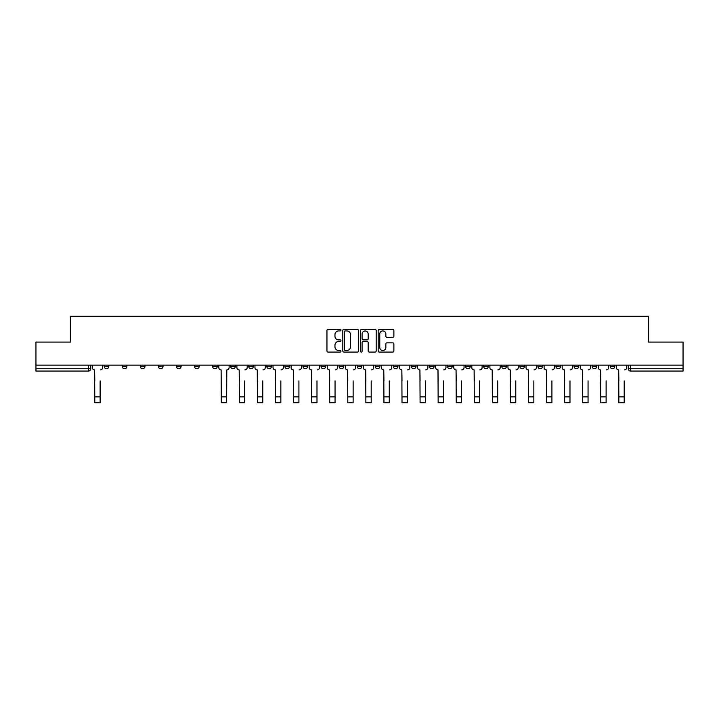 <?xml version="1.0" encoding="UTF-8"?>
<svg xmlns="http://www.w3.org/2000/svg" width="719" height="719" viewBox="0 0 719 719"><rect width="100%" height="100%" fill="white"/><g stroke="black" fill="none" stroke-linecap="round" stroke-linejoin="round"><path stroke-width="1.08" d="M340.968 330.129A0.8 0.8 0 0 0 340.168 329.338L328.089 329.338A1.141 1.141 0 0 0 326.947 330.47L326.947 350.935A1.141 1.141 0 0 0 328.089 352.076L340.168 352.076A0.8 0.8 0 0 0 340.968 351.276A0.8 0.8 0 0 0 340.168 350.486L338.604 350.486A3.64 3.64 0 0 1 334.964 346.846L334.964 345.138A3.64 3.64 0 0 1 338.604 341.498L340.168 341.498A0.8 0.8 0 0 0 340.968 340.707A0.8 0.8 0 0 0 340.168 339.907L338.604 339.907A3.64 3.64 0 0 1 334.964 336.267L334.964 334.569A3.64 3.64 0 0 1 338.604 330.929L340.168 330.929A0.8 0.8 0 0 0 340.968 330.129M592.114 365.144L592.114 366.42L596.743 366.42A2.319 2.319 0 0 1 594.433 368.739A2.319 2.319 0 0 1 592.114 366.42L592.114 365.144M574.041 365.144L574.041 366.42L578.678 366.42A2.319 2.319 0 0 1 576.359 368.739A2.319 2.319 0 0 1 574.041 366.42L574.041 365.144M465.615 365.144L465.615 366.42L470.244 366.42A2.319 2.319 0 0 1 467.925 368.739A2.319 2.319 0 0 1 465.615 366.42L465.615 365.144M447.542 365.144L447.542 366.42L452.17 366.42A2.319 2.319 0 0 1 449.86 368.739A2.319 2.319 0 0 1 447.542 366.42L447.542 365.144M429.468 365.144L429.468 366.42L434.105 366.42A2.319 2.319 0 0 1 431.786 368.739A2.319 2.319 0 0 1 429.468 366.42L429.468 365.144M393.329 365.144L393.329 366.42L397.958 366.42A2.319 2.319 0 0 1 395.639 368.739A2.319 2.319 0 0 1 393.329 366.42L393.329 365.144M357.181 366.42L357.181 365.144L357.181 366.42A2.319 2.319 0 0 0 359.5 368.739A2.319 2.319 0 0 1 357.181 366.42L361.819 366.42A2.319 2.319 0 0 1 359.5 368.739A2.319 2.319 0 0 0 361.819 366.42L361.819 365.144L361.819 366.42M339.107 366.42L339.107 365.144L339.107 366.42A2.319 2.319 0 0 0 341.426 368.739A2.319 2.319 0 0 1 339.107 366.42L343.745 366.42A2.319 2.319 0 0 1 341.426 368.739M321.042 366.42L321.042 365.144L321.042 366.42A2.319 2.319 0 0 0 323.361 368.739A2.319 2.319 0 0 1 321.042 366.42L325.671 366.42A2.319 2.319 0 0 1 323.361 368.739A2.319 2.319 0 0 0 325.671 366.42L325.671 365.144L325.671 366.42M302.969 365.144L302.969 366.42L307.606 366.42A2.319 2.319 0 0 1 305.287 368.739A2.319 2.319 0 0 1 302.969 366.42L302.969 365.144M284.895 365.144L284.895 366.42L289.532 366.42A2.319 2.319 0 0 1 287.214 368.739A2.319 2.319 0 0 1 284.895 366.42L284.895 365.144M266.83 365.144L266.83 366.42L271.458 366.42A2.319 2.319 0 0 1 269.14 368.739A2.319 2.319 0 0 1 266.83 366.42L266.83 365.144M248.756 366.42L248.756 365.144L248.756 366.42A2.319 2.319 0 0 0 251.075 368.739A2.319 2.319 0 0 1 248.756 366.42L253.385 366.42A2.319 2.319 0 0 1 251.075 368.739M212.608 366.42L212.608 365.144L212.608 366.42A2.319 2.319 0 0 0 214.927 368.739A2.319 2.319 0 0 1 212.608 366.42L217.246 366.42A2.319 2.319 0 0 1 214.927 368.739A2.319 2.319 0 0 0 217.246 366.42L217.246 365.144L217.246 366.42M194.543 366.42L194.543 365.144L194.543 366.42A2.319 2.319 0 0 0 196.853 368.739A2.319 2.319 0 0 1 194.543 366.42L199.172 366.42A2.319 2.319 0 0 1 196.853 368.739A2.319 2.319 0 0 0 199.172 366.42L199.172 365.144L199.172 366.42M176.47 366.42L176.47 365.144L176.47 366.42A2.319 2.319 0 0 0 178.788 368.739A2.319 2.319 0 0 1 176.47 366.42L181.098 366.42A2.319 2.319 0 0 1 178.788 368.739A2.319 2.319 0 0 0 181.098 366.42L181.098 365.144L181.098 366.42M158.396 366.42L158.396 365.144L158.396 366.42A2.319 2.319 0 0 0 160.714 368.739A2.319 2.319 0 0 1 158.396 366.42L163.033 366.42A2.319 2.319 0 0 1 160.714 368.739M140.322 366.42L140.322 365.144L140.322 366.42A2.319 2.319 0 0 0 142.641 368.739A2.319 2.319 0 0 1 140.322 366.42L144.959 366.42A2.319 2.319 0 0 1 142.641 368.739A2.319 2.319 0 0 0 144.959 366.42L144.959 365.144L144.959 366.42M122.257 366.42L122.257 365.144L122.257 366.42A2.319 2.319 0 0 0 124.567 368.739A2.319 2.319 0 0 1 122.257 366.42L126.886 366.42A2.319 2.319 0 0 1 124.567 368.739A2.319 2.319 0 0 0 126.886 366.42L126.886 365.144L126.886 366.42M392.727 337.346A1.141 1.141 0 0 0 393.868 336.213L393.868 330.47A1.141 1.141 0 0 0 392.727 329.338L379.317 329.338A1.141 1.141 0 0 0 378.176 330.47L378.176 350.935A1.141 1.141 0 0 0 379.317 352.076L392.727 352.076A1.141 1.141 0 0 0 393.868 350.935L393.868 344.006A1.141 1.141 0 0 0 392.727 342.864L386.993 342.864A1.141 1.141 0 0 0 385.851 344.006L385.851 347.439A3.038 3.038 0 0 1 382.814 350.486A3.038 3.038 0 0 1 379.767 347.439L379.767 333.967A3.038 3.038 0 0 1 382.814 330.929A3.038 3.038 0 0 1 385.851 333.967L385.851 336.213A1.141 1.141 0 0 0 386.993 337.346L392.727 337.346M35.95 365.144L35.95 342.091L70.471 342.091L70.471 316.261L648.529 316.261L648.529 342.091L683.05 342.091L683.05 365.144L35.95 365.144L35.95 368.739L90.747 368.739L90.747 365.144L90.747 368.739A2.319 2.319 0 0 1 88.428 371.058L35.95 371.058L35.95 368.739M358.502 330.47A1.141 1.141 0 0 0 357.37 329.338L343.952 329.338A1.141 1.141 0 0 0 342.81 330.47L342.81 350.935A1.141 1.141 0 0 0 343.952 352.076L357.37 352.076A1.141 1.141 0 0 0 358.502 350.935L358.502 330.47M361.63 329.338L375.048 329.338A1.141 1.141 0 0 1 376.19 330.47L376.19 350.935A1.141 1.141 0 0 1 375.048 352.076L369.305 352.076A1.141 1.141 0 0 1 368.173 350.935L368.173 342.639A1.141 1.141 0 0 0 367.032 341.498L363.221 341.498A1.141 1.141 0 0 0 362.088 342.639L362.088 351.276A0.8 0.8 0 0 1 361.289 352.076A0.8 0.8 0 0 1 360.498 351.276L360.498 330.47A1.141 1.141 0 0 1 361.63 329.338M628.253 365.144L628.253 368.739L683.05 368.739L683.05 371.058L630.572 371.058A2.319 2.319 0 0 1 628.253 368.739M683.05 365.144L683.05 368.739M614.817 365.144L614.817 366.42A2.319 2.319 0 0 1 612.498 368.739A2.319 2.319 0 0 1 610.188 366.42L614.817 366.42M610.188 365.144L610.188 366.42M596.743 365.144L596.743 366.42M578.678 365.144L578.678 366.42L578.678 365.144M560.604 365.144L560.604 366.42A2.319 2.319 0 0 1 558.286 368.739A2.319 2.319 0 0 1 555.967 366.42L560.604 366.42M555.967 365.144L555.967 366.42M542.53 365.144L542.53 366.42A2.319 2.319 0 0 1 540.212 368.739A2.319 2.319 0 0 1 537.902 366.42L542.53 366.42M537.902 365.144L537.902 366.42M524.457 365.144L524.457 366.42A2.319 2.319 0 0 1 522.147 368.739A2.319 2.319 0 0 1 519.828 366.42L524.457 366.42M519.828 365.144L519.828 366.42M506.392 365.144L506.392 366.42A2.319 2.319 0 0 1 504.073 368.739A2.319 2.319 0 0 1 501.754 366.42L506.392 366.42M501.754 365.144L501.754 366.42M488.318 365.144L488.318 366.42A2.319 2.319 0 0 1 485.999 368.739A2.319 2.319 0 0 1 483.68 366.42L488.318 366.42M483.68 365.144L483.68 366.42M470.244 365.144L470.244 366.42A2.319 2.319 0 0 1 467.925 368.739M452.17 365.144L452.17 366.42M434.105 366.42L434.105 365.144L434.105 366.42A2.319 2.319 0 0 1 431.786 368.739M416.031 365.144L416.031 366.42A2.319 2.319 0 0 1 413.713 368.739A2.319 2.319 0 0 1 411.394 366.42A2.319 2.319 0 0 0 413.713 368.739A2.319 2.319 0 0 0 416.031 366.42L411.394 366.42L411.394 365.144M397.958 366.42L397.958 365.144L397.958 366.42A2.319 2.319 0 0 1 395.639 368.739M379.893 365.144L379.893 366.42A2.319 2.319 0 0 1 377.574 368.739A2.319 2.319 0 0 1 375.255 366.42A2.319 2.319 0 0 0 377.574 368.739M375.255 365.144L375.255 366.42L379.893 366.42M343.745 365.144L343.745 366.42L343.745 365.144M307.606 366.42L307.606 365.144L307.606 366.42A2.319 2.319 0 0 1 305.287 368.739M289.532 366.42L289.532 365.144L289.532 366.42A2.319 2.319 0 0 1 287.214 368.739M271.458 366.42L271.458 365.144L271.458 366.42A2.319 2.319 0 0 1 269.14 368.739M253.385 365.144L253.385 366.42L253.385 365.144M235.32 366.42L235.32 365.144L235.32 366.42A2.319 2.319 0 0 1 233.001 368.739A2.319 2.319 0 0 1 230.682 366.42L235.32 366.42A2.319 2.319 0 0 1 233.001 368.739M230.682 365.144L230.682 366.42M163.033 365.144L163.033 366.42L163.033 365.144M108.812 365.144L108.812 366.42A2.319 2.319 0 0 1 106.502 368.739A2.319 2.319 0 0 1 104.183 366.42A2.319 2.319 0 0 0 106.502 368.739A2.319 2.319 0 0 0 108.812 366.42L108.812 365.144M104.183 365.144L104.183 366.42L108.812 366.42M88.428 365.144L88.428 371.058A2.319 2.319 0 0 0 90.747 368.739M345.201 330.929A0.8 0.8 0 0 0 344.401 331.72L344.401 349.686A0.8 0.8 0 0 0 345.201 350.486L346.846 350.486A3.64 3.64 0 0 0 350.486 346.846L350.486 334.569A3.64 3.64 0 0 0 346.846 330.929L345.201 330.929M368.173 334.02A3.038 3.038 0 0 0 365.126 330.983A3.038 3.038 0 0 0 362.088 334.02L362.088 338.775A1.141 1.141 0 0 0 363.221 339.907L367.032 339.907A1.141 1.141 0 0 0 368.173 338.775L368.173 334.02M92.311 367.58L92.311 365.144L92.311 367.58A2.319 2.319 0 0 0 94.62 369.899L94.8 380.899M94.62 369.899L94.8 402.739L100.13 402.739L100.13 380.899M102.619 367.58L102.619 365.144L102.619 367.58A2.319 2.319 0 0 1 100.3 369.899M100.13 402.739L94.8 402.739M236.884 367.58L236.884 365.144L236.884 367.58A2.319 2.319 0 0 0 239.193 369.899L239.373 380.899M239.193 369.899L239.373 402.739L244.703 402.739L244.703 380.899M247.192 367.58L247.192 365.144L247.192 367.58A2.319 2.319 0 0 1 244.873 369.899M254.948 367.58L254.948 365.144L254.948 367.58A2.319 2.319 0 0 0 257.267 369.899L257.438 380.899M257.267 369.899L257.438 402.739L262.768 402.739L262.768 380.899M265.266 367.58L265.266 365.144L265.266 367.58A2.319 2.319 0 0 1 262.947 369.899M273.022 367.58L273.022 365.144L273.022 367.58A2.319 2.319 0 0 0 275.341 369.899L275.512 380.899M275.341 369.899L275.512 402.739L280.841 402.739L280.841 380.899M283.331 367.58L283.331 365.144L283.331 367.58A2.319 2.319 0 0 1 281.012 369.899M291.096 367.58L291.096 365.144L291.096 367.58A2.319 2.319 0 0 0 293.415 369.899L293.586 380.899M293.415 369.899L293.586 402.739L298.915 402.739L298.915 380.899M301.405 367.58L301.405 365.144L301.405 367.58A2.319 2.319 0 0 1 299.086 369.899M309.17 367.58L309.17 365.144L309.17 367.58A2.319 2.319 0 0 0 311.48 369.899L311.66 380.899M311.48 369.899L311.66 402.739L316.989 402.739L316.989 380.899M319.479 367.58L319.479 365.144L319.479 367.58A2.319 2.319 0 0 1 317.16 369.899M327.235 367.58L327.235 365.144L327.235 367.58A2.319 2.319 0 0 0 329.554 369.899L329.724 380.899M329.554 369.899L329.724 402.739L335.054 402.739L335.054 380.899M337.544 367.58L337.544 365.144L337.544 367.58A2.319 2.319 0 0 1 335.234 369.899M345.309 367.58L345.309 365.144L345.309 367.58A2.319 2.319 0 0 0 347.628 369.899L347.798 380.899M347.628 369.899L347.798 402.739L353.128 402.739L353.128 380.899M355.617 367.58L355.617 365.144L355.617 367.58A2.319 2.319 0 0 1 353.299 369.899M363.383 367.58L363.383 365.144L363.383 367.58A2.319 2.319 0 0 0 365.701 369.899L365.872 380.899M365.701 369.899L365.872 402.739L371.202 402.739L371.202 380.899M373.691 367.58L373.691 365.144L373.691 367.58A2.319 2.319 0 0 1 371.372 369.899M381.456 367.58L381.456 365.144L381.456 367.58A2.319 2.319 0 0 0 383.766 369.899L383.946 380.899M383.766 369.899L383.946 402.739L389.276 402.739L389.276 380.899M391.765 367.58L391.765 365.144L391.765 367.58A2.319 2.319 0 0 1 389.446 369.899M399.521 367.58L399.521 365.144L399.521 367.58A2.319 2.319 0 0 0 401.84 369.899L402.011 380.899M401.84 369.899L402.011 402.739L407.34 402.739L407.34 380.899M409.83 367.58L409.83 365.144L409.83 367.58A2.319 2.319 0 0 1 407.52 369.899M417.595 367.58L417.595 365.144L417.595 367.58A2.319 2.319 0 0 0 419.914 369.899L420.085 380.899M419.914 369.899L420.085 402.739L425.414 402.739L425.414 380.899M427.904 367.58L427.904 365.144L427.904 367.58A2.319 2.319 0 0 1 425.585 369.899M435.669 367.58L435.669 365.144L435.669 367.58A2.319 2.319 0 0 0 437.988 369.899L438.159 380.899M437.988 369.899L438.159 402.739L443.488 402.739L443.488 380.899M445.978 367.58L445.978 365.144L445.978 367.58A2.319 2.319 0 0 1 443.659 369.899M453.734 367.58L453.734 365.144L453.734 367.58A2.319 2.319 0 0 0 456.053 369.899L456.232 380.899M456.053 369.899L456.232 402.739L461.562 402.739L461.562 380.899M464.052 367.58L464.052 365.144L464.052 367.58A2.319 2.319 0 0 1 461.733 369.899M471.808 367.58L471.808 365.144L471.808 367.58A2.319 2.319 0 0 0 474.127 369.899L474.297 380.899M474.127 369.899L474.297 402.739L479.627 402.739L479.627 380.899M482.116 367.58L482.116 365.144L482.116 367.58A2.319 2.319 0 0 1 479.807 369.899M221.299 402.739L226.629 402.739L221.299 402.739L221.128 369.899A2.319 2.319 0 0 1 218.81 367.58L218.81 365.144M229.118 365.144L229.118 367.58A2.319 2.319 0 0 1 226.8 369.899L226.629 402.739M244.703 402.739L239.373 402.739M262.768 402.739L257.438 402.739M280.841 402.739L275.512 402.739M298.915 402.739L293.586 402.739M316.989 402.739L311.66 402.739M335.054 402.739L329.724 402.739M353.128 402.739L347.798 402.739M371.202 402.739L365.872 402.739M389.276 402.739L383.946 402.739M407.34 402.739L402.011 402.739M425.414 402.739L420.085 402.739M443.488 402.739L438.159 402.739M461.562 402.739L456.232 402.739M479.627 402.739L474.297 402.739M489.882 367.58L489.882 365.144L489.882 367.58A2.319 2.319 0 0 0 492.2 369.899L492.371 380.899M492.2 369.899L492.371 402.739L497.701 402.739L497.701 380.899M500.19 367.58L500.19 365.144L500.19 367.58A2.319 2.319 0 0 1 497.872 369.899M497.701 402.739L492.371 402.739M507.956 367.58L507.956 365.144L507.956 367.58A2.319 2.319 0 0 0 510.274 369.899L510.445 380.899M510.274 369.899L510.445 402.739L515.775 402.739L515.775 380.899M518.264 367.58L518.264 365.144L518.264 367.58A2.319 2.319 0 0 1 515.945 369.899M515.775 402.739L510.445 402.739M526.02 367.58L526.02 365.144L526.02 367.58A2.319 2.319 0 0 0 528.339 369.899L528.519 380.899M528.339 369.899L528.519 402.739L533.84 402.739L533.84 380.899M536.338 367.58L536.338 365.144L536.338 367.58A2.319 2.319 0 0 1 534.019 369.899M533.84 402.739L528.519 402.739M544.094 367.58L544.094 365.144L544.094 367.58A2.319 2.319 0 0 0 546.413 369.899L546.584 380.899M546.413 369.899L546.584 402.739L551.913 402.739L551.913 380.899M554.403 367.58L554.403 365.144L554.403 367.58A2.319 2.319 0 0 1 552.093 369.899M551.913 402.739L546.584 402.739M562.168 367.58L562.168 365.144L562.168 367.58A2.319 2.319 0 0 0 564.487 369.899L564.658 380.899M564.487 369.899L564.658 402.739L569.987 402.739L569.987 380.899M572.477 367.58L572.477 365.144L572.477 367.58A2.319 2.319 0 0 1 570.158 369.899M569.987 402.739L564.658 402.739M580.242 367.58L580.242 365.144L580.242 367.58A2.319 2.319 0 0 0 582.552 369.899L582.732 380.899M582.552 369.899L582.732 402.739L588.061 402.739L588.061 380.899M590.551 367.58L590.551 365.144L590.551 367.58A2.319 2.319 0 0 1 588.232 369.899M588.061 402.739L582.732 402.739M598.307 367.58L598.307 365.144L598.307 367.58A2.319 2.319 0 0 0 600.626 369.899L600.805 380.899M600.626 369.899L600.805 402.739L606.126 402.739L606.126 380.899M608.625 367.58L608.625 365.144L608.625 367.58A2.319 2.319 0 0 1 606.306 369.899M606.126 402.739L600.805 402.739M616.381 367.58L616.381 365.144L616.381 367.58A2.319 2.319 0 0 0 618.7 369.899L618.87 380.899M618.7 369.899L618.87 402.739L624.2 402.739L624.2 380.899M626.689 367.58L626.689 365.144L626.689 367.58A2.319 2.319 0 0 1 624.38 369.899M624.2 402.739L618.87 402.739M630.572 365.144L630.572 371.058M100.13 396.888L94.8 396.888M226.629 396.888L221.299 396.888M244.703 396.888L239.373 396.888M262.768 396.888L257.438 396.888M280.841 396.888L275.512 396.888M298.915 396.888L293.586 396.888M316.989 396.888L311.66 396.888M335.054 396.888L329.724 396.888M353.128 396.888L347.798 396.888M371.202 396.888L365.872 396.888M389.276 396.888L383.946 396.888M407.34 396.888L402.011 396.888M425.414 396.888L420.085 396.888M443.488 396.888L438.159 396.888M461.562 396.888L456.232 396.888M479.627 396.888L474.297 396.888M497.701 396.888L492.371 396.888M515.775 396.888L510.445 396.888M533.84 396.888L528.519 396.888M551.913 396.888L546.584 396.888M569.987 396.888L564.658 396.888M588.061 396.888L582.732 396.888M606.126 396.888L600.805 396.888M624.2 396.888L618.87 396.888"/></g></svg>
